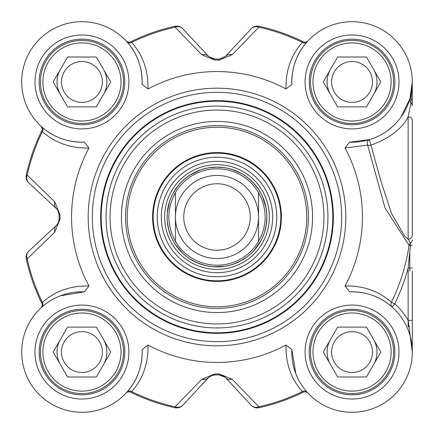 <?xml version="1.0" encoding="UTF-8"?>
<svg xmlns="http://www.w3.org/2000/svg" width="434" height="434" viewBox="0 0 434 434"><rect width="100%" height="100%" fill="white"/><g stroke="black" fill="none" stroke-linecap="round" stroke-linejoin="round"><path stroke-width="0.65" d="M126.912 392.157A4.156 3.651 -138.3 0 1 131.632 391.609C142.965 378.806 148.417 363.28 147.994 345.025L142.151 349.609C142.439 366.291 137.361 380.472 126.912 392.157L125.985 393.171A4.156 4.156 0 0 1 126.012 393.144A4.156 4.156 0 0 0 125.985 393.171A60.255 60.255 0 0 1 39.342 394.652A60.255 60.255 0 0 1 40.823 308.01A4.156 4.156 0 0 0 40.85 307.988L40.823 308.01A4.156 4.156 0 0 0 41.718 303.144L42.386 302.362A194.361 194.361 0 0 1 27.206 258.897A8.311 7.107 -133 0 1 28.731 251.226A8.311 8.311 167.6 0 0 26.284 259.098A8.311 8.311 0 0 1 28.731 251.226L56.463 225.365A8.311 8.311 0 0 0 58.769 221.638M412.3 326.704L412.3 352.05A60.255 60.255 0 0 1 308.01 393.171A4.156 4.156 0 0 0 307.983 393.144L308.01 393.171A4.156 4.156 0 0 0 303.138 392.282A195.305 195.305 0 0 1 259.093 407.71A8.311 8.311 0 0 1 251.226 405.264A8.311 8.311 77.6 0 0 259.093 407.71A195.305 195.305 0 0 0 303.138 392.282L302.362 391.609A194.361 194.361 0 0 1 258.892 406.794A8.311 7.107 137 0 1 251.226 405.264L225.365 377.531A8.311 8.311 0 0 0 221.638 375.226M41.843 126.918A4.156 3.651 -48.3 0 1 42.386 131.638C55.194 142.965 70.72 148.423 88.97 147.994L84.391 142.157C67.709 142.439 53.523 137.361 41.843 126.918L40.823 125.99A4.156 4.156 0 0 1 40.85 126.012A4.156 4.156 0 0 0 40.823 125.99A60.255 60.255 0 0 1 39.342 39.348A60.255 60.255 0 0 1 125.985 40.829A4.156 4.156 0 0 0 126.012 40.856L125.985 40.829A4.156 4.156 0 0 0 130.856 41.718L131.632 42.391A194.361 194.361 0 0 1 175.103 27.206A8.311 7.107 -43 0 1 182.768 28.736A8.311 8.311 -102.4 0 0 174.897 26.29A8.311 8.311 0 0 1 182.768 28.736L208.629 56.469A8.311 6.939 -43 0 0 201.87 54.798L214.835 60.055A156.962 156.962 0 0 1 219.159 60.055L232.125 54.798L258.892 27.206L259.093 26.29A8.311 8.311 43 0 0 251.226 28.736A8.311 7.107 43 0 1 258.892 27.206A194.361 194.361 0 0 1 302.362 42.391C291.03 55.194 285.577 70.72 286.001 88.975L291.843 84.391A60.255 60.255 0 0 1 351.231 21.705A60.255 60.255 0 0 1 412.295 82.764A60.255 60.255 0 0 1 349.603 142.151L345.025 147.994L367.652 145.102L385.039 208.032L409.056 245.34A194.139 194.139 0 0 1 391.435 302.21C378.622 290.964 363.149 285.561 345.025 286.006L349.603 291.843A60.255 60.255 0 0 1 412.295 351.236A60.255 60.255 0 0 1 351.231 412.295A60.255 60.255 0 0 1 291.843 349.609L286.001 345.025C285.572 363.28 291.024 378.806 302.362 391.609A4.156 3.651 -41.7 0 1 307.082 392.157L307.988 393.15M225.083 377.244L219.17 374.889A157.905 157.905 0 0 1 214.825 374.889L213.571 374.971M211.125 375.703L208.629 377.531L182.768 405.264A8.311 7.107 -137 0 1 175.103 406.794L174.897 407.71A8.311 8.311 -137 0 0 182.768 405.264L208.629 377.531A8.311 6.939 -137 0 1 201.87 379.202L175.103 406.794A194.361 194.361 0 0 1 131.632 391.609L130.856 392.282A195.305 195.305 0 0 0 174.897 407.71M208.629 377.531L210.23 376.191L214.825 374.889A157.905 157.905 0 0 0 219.17 374.889L222.691 375.616L225.365 377.531A8.311 6.939 137 0 0 232.125 379.202L219.159 373.945A156.962 156.962 0 0 1 214.835 373.945L201.87 379.202M58.129 210.799A8.311 8.311 0 0 0 56.463 208.635L57.809 210.235L59.111 214.787M59.105 219.425L58.406 222.637L56.463 225.365A8.311 6.939 -133 0 0 54.798 232.13L60.049 219.159A156.962 156.962 0 0 1 60.049 214.841L54.798 201.87L27.206 175.103L26.284 174.902A8.311 8.311 -47 0 0 28.731 182.774L56.463 208.635L28.731 182.774A8.311 7.107 -47 0 1 27.206 175.103A194.361 194.361 0 0 1 42.386 131.638L41.718 130.856A195.305 195.305 0 0 0 26.284 174.902M211.125 58.297L213.582 59.029L211.114 58.292M412.3 81.95L411.014 99.478A4.156 0.662 0 0 0 412.3 98.995L412.3 81.95L409.897 98.795A4.156 4.047 -163.8 0 0 411.014 102.842A4.156 3.993 0 0 1 412.3 105.728L412.3 82.194M412.3 216.029L412.3 229.689M307.983 40.856A4.156 4.156 0 0 0 308.01 40.829A4.156 4.156 0 0 1 303.138 41.718L302.362 42.391A4.156 3.651 41.7 0 0 307.082 41.843L307.782 41.073M225.072 56.767A8.311 8.311 0 0 0 225.365 56.469L251.226 28.736L225.365 56.469A8.311 6.939 43 0 1 232.125 54.798M266.861 217A49.867 49.867 0 0 0 192.067 173.817A49.867 49.867 0 0 0 192.067 260.183A49.867 49.867 0 0 0 266.861 217M175.444 241.429C166.645 225.143 166.645 208.857 175.444 192.571L175.444 241.429L175.444 192.571A48.201 48.201 0 0 1 258.55 192.571L261.767 199.135L263.509 204.343L264.886 211.521L265.201 217L264.886 222.479L263.509 229.657L261.767 234.865L258.55 241.429L258.55 192.571L258.55 241.429A48.201 48.201 0 0 1 175.444 241.429A48.201 48.201 0 0 0 258.55 241.429M258.55 217A41.555 41.555 0 0 0 196.222 181.016A41.555 41.555 0 0 0 196.222 252.984A41.555 41.555 0 0 0 258.55 217M250.239 217A33.244 33.244 0 0 0 200.378 188.21A33.244 33.244 0 0 0 200.378 245.79A33.244 33.244 0 0 0 250.239 217M409.804 271.179L409.804 252.941M349.603 291.843C366.177 291.539 380.303 296.568 391.989 306.941L394.745 303.827L391.435 302.21A4.156 3.656 -48.5 0 0 391.989 306.941A60.255 60.255 0 0 1 412.3 352.05L412.3 271.179M401.016 117.061L409.897 98.795A4.156 0.477 16.2 0 0 411.014 99.478L411.014 102.842L408.144 116.892A4.156 3.298 0 0 1 412.3 120.191L412.3 235.288A4.156 3.895 -0 0 1 408.139 239.183L410.423 242.91A4.156 3.553 -0 0 0 412.3 239.937M409.566 326.704L408.144 326.704L408.144 320.406L412.3 320.406M412.3 267.952L408.144 267.952L408.144 320.406A64.411 64.411 0 0 0 394.745 303.827A197.823 197.823 0 0 0 408.144 267.952L410.423 245.541L409.056 245.34A4.156 3.651 -65.2 0 1 410.423 242.91L410.423 245.541A4.156 0.401 0 0 0 412.3 245.21M408.144 320.406L412.3 352.007M408.144 116.898L408.144 239.183L404.634 236.139L391.522 213.49L380.726 180.349L370.978 145.151A4.156 1.6 -12.9 0 1 367.652 145.102A4.156 3.678 72.9 0 1 369.757 139.542L349.603 142.157M369.757 139.542A4.156 0.521 72.9 0 0 370.978 145.151C389.423 138.386 401.819 128.969 408.161 116.892M392.596 126.516L386.39 131.459M147.994 345.025A145.439 145.439 0 0 0 286.001 345.025M345.025 286.006A145.439 145.439 0 0 0 345.025 147.994M286.001 88.975A145.439 145.439 0 0 0 147.994 88.975C148.417 70.72 142.965 55.194 131.632 42.391A4.156 3.651 138.3 0 1 126.912 41.843C137.361 53.528 142.439 67.709 142.151 84.391L147.994 88.975M84.391 142.151A60.255 60.255 0 0 1 21.7 82.764A60.255 60.255 0 0 1 82.764 21.705A60.255 60.255 0 0 1 142.151 84.391M88.97 147.994A145.439 145.439 0 0 0 88.97 286.006C70.72 285.577 55.189 291.03 42.386 302.362A4.156 3.651 48.3 0 1 41.843 307.082L40.85 307.988M142.151 349.609A60.255 60.255 0 0 1 82.764 412.295A60.255 60.255 0 0 1 21.7 351.236A60.255 60.255 0 0 1 84.391 291.849L88.97 286.006M341.661 217A124.661 124.661 0 0 0 154.667 109.042A124.661 124.661 0 0 0 154.667 324.957A124.661 124.661 0 0 0 341.661 217M124.748 81.95A42.798 42.798 0 0 1 60.548 119.019A42.798 42.798 0 0 1 60.548 44.886A42.798 42.798 0 0 1 124.748 81.95M394.848 81.95A42.798 42.798 0 0 1 330.648 119.019A42.798 42.798 0 0 1 330.648 44.886A42.798 42.798 0 0 1 394.848 81.95M394.848 352.05A42.798 42.798 0 0 1 330.648 389.114A42.798 42.798 0 0 1 330.648 314.981A42.798 42.798 0 0 1 394.848 352.05M124.748 352.05A42.798 42.798 0 0 1 60.548 389.114A42.798 42.798 0 0 1 60.548 314.981A42.798 42.798 0 0 1 124.748 352.05M393.6 352.05A41.555 41.555 0 0 0 331.272 316.06A41.555 41.555 0 0 0 331.272 388.034A41.555 41.555 0 0 0 393.6 352.05M391.11 352.05A39.06 39.06 0 0 1 332.515 385.875A39.06 39.06 0 0 1 332.515 318.22A39.06 39.06 0 0 1 391.11 352.05M366.442 327.117L380.835 352.05L366.442 376.983L337.652 376.983L323.259 352.05L337.652 327.117L366.442 327.117M331.614 352.05A20.431 20.431 0 0 0 352.045 372.481A20.431 20.431 0 0 0 372.481 352.05A20.431 20.431 0 0 0 352.045 331.619A20.431 20.431 0 0 0 331.614 352.05M393.6 81.95A41.555 41.555 0 0 0 331.272 45.966A41.555 41.555 0 0 0 331.272 117.939A41.555 41.555 0 0 0 393.6 81.95M391.11 81.95A39.06 39.06 0 0 1 332.515 115.78A39.06 39.06 0 0 1 332.515 48.125A39.06 39.06 0 0 1 391.11 81.95M366.442 57.017L380.835 81.95L366.442 106.883L337.652 106.883L323.259 81.95L337.652 57.017L366.442 57.017M331.614 81.95A20.431 20.431 0 0 0 352.045 102.381A20.431 20.431 0 0 0 372.481 81.95A20.431 20.431 0 0 0 352.045 61.52A20.431 20.431 0 0 0 331.614 81.95M123.5 81.95A41.555 41.555 0 0 0 61.172 45.966A41.555 41.555 0 0 0 61.172 117.939A41.555 41.555 0 0 0 123.5 81.95M121.01 81.95A39.06 39.06 0 0 1 62.415 115.78A39.06 39.06 0 0 1 62.415 48.125A39.06 39.06 0 0 1 121.01 81.95M96.343 57.017L110.735 81.95L96.343 106.883L67.552 106.883L53.16 81.95L67.552 57.017L96.343 57.017M61.514 81.95A20.431 20.431 0 0 0 81.95 102.381A20.431 20.431 0 0 0 102.381 81.95A20.431 20.431 0 0 0 81.95 61.52A20.431 20.431 0 0 0 61.514 81.95M123.5 352.05A41.555 41.555 0 0 0 61.172 316.06A41.555 41.555 0 0 0 61.172 388.034A41.555 41.555 0 0 0 123.5 352.05M121.01 352.05A39.06 39.06 0 0 1 62.415 385.875A39.06 39.06 0 0 1 62.415 318.22A39.06 39.06 0 0 1 121.01 352.05M96.343 327.117L110.735 352.05L96.343 376.983L67.552 376.983L53.16 352.05L67.552 327.117L96.343 327.117M61.514 352.05A20.431 20.431 0 0 0 81.95 372.481A20.431 20.431 0 0 0 102.381 352.05A20.431 20.431 0 0 0 81.95 331.619A20.431 20.431 0 0 0 61.514 352.05M60.315 295.814L84.391 291.843M40.823 125.99L40.85 126.012A4.156 4.156 0 0 1 41.718 130.856M126.912 41.843L126.012 40.856A4.156 4.156 0 0 0 130.856 41.718A195.305 195.305 0 0 1 174.897 26.29L175.103 27.206L201.87 54.798M291.843 84.391C291.556 67.709 296.634 53.528 307.082 41.843M295.809 373.679L291.843 349.609M125.985 393.171L126.012 393.144A4.156 4.156 0 0 1 130.856 392.282M303.138 41.718A195.305 195.305 0 0 0 259.093 26.29M225.365 56.469L219.17 59.111A157.905 157.905 0 0 0 214.825 59.111L208.629 56.469M54.798 232.13L27.206 258.897L26.284 259.098A195.305 195.305 0 0 0 41.718 303.144M60.049 214.841L59.105 214.825A157.905 157.905 0 0 0 59.105 219.175L60.049 219.159M56.463 208.635A8.311 6.939 -47 0 1 54.798 201.87M259.093 407.71L258.892 406.794L232.125 379.202M333.35 217A116.35 116.35 0 0 0 158.822 116.236A116.35 116.35 0 0 0 158.822 317.764A116.35 116.35 0 0 0 333.35 217A116.35 116.35 0 0 0 158.822 116.236A116.35 116.35 0 0 0 158.822 317.764A116.35 116.35 0 0 0 333.35 217M312.572 217A95.572 95.572 0 0 0 169.211 134.231A95.572 95.572 0 0 0 169.211 299.769A95.572 95.572 0 0 0 312.572 217M308.417 217A91.417 91.417 0 0 1 171.289 296.172A91.417 91.417 0 0 1 171.289 137.828A91.417 91.417 0 0 1 308.417 217M216.995 152.589A64.411 64.411 0 0 0 161.22 249.203A64.411 64.411 0 0 0 272.774 249.203A64.411 64.411 0 0 0 216.995 152.589M216.995 272.682A55.682 55.682 0 0 0 265.217 189.159A55.682 55.682 0 0 0 168.777 189.159A55.682 55.682 0 0 0 216.995 272.682M330.453 339.583A24.933 24.933 0 0 0 330.453 364.517M373.641 364.517A24.933 24.933 0 0 0 373.641 339.583A24.933 24.933 0 0 1 373.641 364.517M330.453 69.483A24.933 24.933 0 0 0 330.453 94.417M373.641 94.417A24.933 24.933 0 0 0 376.978 81.95A24.933 24.933 0 0 1 373.641 94.417A24.933 24.933 0 0 0 373.641 69.483A24.933 24.933 0 0 1 376.978 81.95A24.933 24.933 0 0 0 373.641 69.483M60.353 69.483A24.933 24.933 0 0 0 60.353 94.417M103.542 94.417A24.933 24.933 0 0 0 103.542 69.483A24.933 24.933 0 0 1 103.542 94.417M60.353 339.583A24.933 24.933 0 0 0 60.353 364.517M103.542 364.517A24.933 24.933 0 0 0 103.542 339.583A24.933 24.933 0 0 1 103.542 364.517M258.55 192.571A48.201 48.201 0 0 0 175.444 192.571M128.903 81.95A46.953 46.953 0 0 0 58.471 41.284A46.953 46.953 0 0 0 58.471 122.616A46.953 46.953 0 0 0 128.903 81.95M399.003 352.05A46.953 46.953 0 0 0 328.571 311.384A46.953 46.953 0 0 0 328.571 392.716A46.953 46.953 0 0 0 399.003 352.05M128.903 352.05A46.953 46.953 0 0 0 58.471 311.384A46.953 46.953 0 0 0 58.471 392.716A46.953 46.953 0 0 0 128.903 352.05M399.003 81.95A46.953 46.953 0 0 0 328.571 41.284A46.953 46.953 0 0 0 328.571 122.616A46.953 46.953 0 0 0 399.003 81.95M345.817 217A128.817 128.817 0 0 0 152.589 105.44A128.817 128.817 0 0 0 152.589 328.56A128.817 128.817 0 0 0 345.817 217M219.159 60.055L219.17 59.111M214.825 59.111L214.835 60.055M214.835 373.945L214.825 374.889M219.17 374.889L219.159 373.945M332.78 217A115.786 115.786 0 0 0 159.104 116.73A115.786 115.786 0 0 0 159.104 317.27A115.786 115.786 0 0 0 332.78 217M327.941 217A110.941 110.941 0 0 0 161.524 120.923A110.941 110.941 0 0 0 161.524 313.077A110.941 110.941 0 0 0 327.941 217M323.927 217A106.927 106.927 0 0 0 163.531 124.395A106.927 106.927 0 0 0 163.531 309.605A106.927 106.927 0 0 0 323.927 217M216.995 127.243A89.757 89.757 0 0 0 139.265 261.876A89.757 89.757 0 0 0 294.729 261.876A89.757 89.757 0 0 0 216.995 127.243M216.995 153.191A63.809 63.809 0 0 0 161.736 248.904A63.809 63.809 0 0 0 272.259 248.904A63.809 63.809 0 0 0 216.995 153.191M216.995 276.773A59.773 59.773 0 0 0 276.767 217A59.773 59.773 0 0 0 216.995 157.227A59.773 59.773 0 0 0 157.227 217A59.773 59.773 0 0 0 216.995 276.773M216.995 269.357A52.357 52.357 0 0 0 269.357 217A52.357 52.357 0 0 0 216.995 164.643A52.357 52.357 0 0 0 164.638 217A52.357 52.357 0 0 0 216.995 269.357M216.995 167.09A49.91 49.91 0 0 0 173.774 241.955A49.91 49.91 0 0 0 260.221 241.955A49.91 49.91 0 0 0 216.995 167.09M57.641 209.991L58.373 211.304M223.011 58.227L222.691 58.378M412.3 351.48L412.3 351.893M412.3 352.05L412.3 349.337M58.373 222.691L57.641 224.009M57.809 210.235L59.105 214.597M210.23 376.191L214.597 374.889M222.691 375.622L224.009 376.359M223.434 167.551L216.995 167.133L209.785 167.66M200.101 170.085L190.282 174.897M177.598 186.436L173.589 192.457M169.575 201.593L167.356 212.302M167.416 222.284L168.701 229.402L171.001 236.253M175.759 245.031L182.86 253.347M190.786 259.418L197.193 262.765L204.018 265.147M213.87 266.769L224.796 266.254M234.447 263.709L241.022 260.698L247.087 256.765M254.405 249.973L260.693 241.027M264.604 231.843L266.248 224.801L266.856 217.597M265.977 207.653L262.76 197.199M257.899 188.481L253.347 182.866L248.639 178.461M241.228 173.421L232.179 169.504"/></g></svg>
